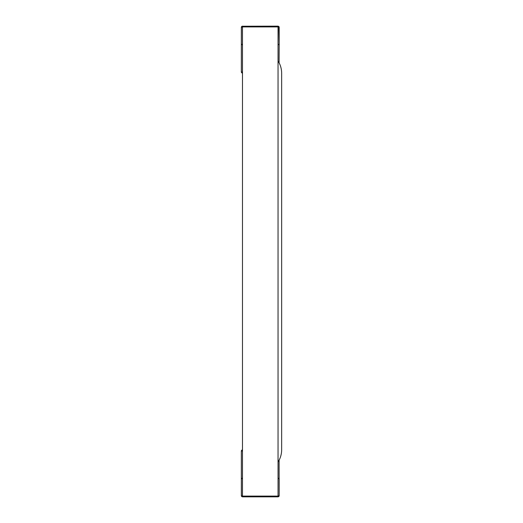 <?xml version="1.0" encoding="UTF-8"?>
<svg xmlns="http://www.w3.org/2000/svg" width="523" height="523" viewBox="0 0 523 523"><rect width="100%" height="100%" fill="white"/><g stroke="black" fill="none" stroke-linecap="round" stroke-linejoin="round"><path stroke-width="0.78" d="M241.384 496.007L241.345 479.068L241.345 495.712L242.482 496.092L278.046 496.092L278.046 26.908L242.482 26.908L242.482 496.092L278.046 496.092L279.184 495.712L278.851 496.517L278.046 496.85L278.046 477.93L279.184 479.068L279.184 495.712L279.092 460.233M278.046 462.038C280.42 458.292 281.622 454.193 281.655 449.754L281.655 73.246C281.622 68.807 280.42 64.708 278.046 60.962M279.184 27.288L278.851 26.483L278.046 26.15L278.046 26.908L279.184 27.288L279.184 43.932L278.851 26.483L279.184 27.288M279.145 26.993L278.851 26.483M279.092 62.767L279.184 43.932L278.046 45.07L278.046 26.908L242.482 26.908L242.482 45.07L241.345 43.932L241.345 71.932A1.138 1.138 0 0 0 242.482 73.07A1.138 1.138 0 0 1 241.345 71.932L242.482 71.932M241.384 26.993L241.345 43.932L241.345 27.288L242.044 26.235L278.046 26.15M241.678 26.483L241.345 27.288L242.482 26.908L242.482 26.15M279.145 496.007L278.851 496.517M241.678 496.517L241.345 495.712L241.678 496.517L242.482 496.85L242.482 477.93L241.345 479.068L241.345 451.068A1.138 1.138 0 0 1 242.482 449.93M242.482 496.85L278.046 496.85M242.482 451.068L241.345 451.068"/></g></svg>
